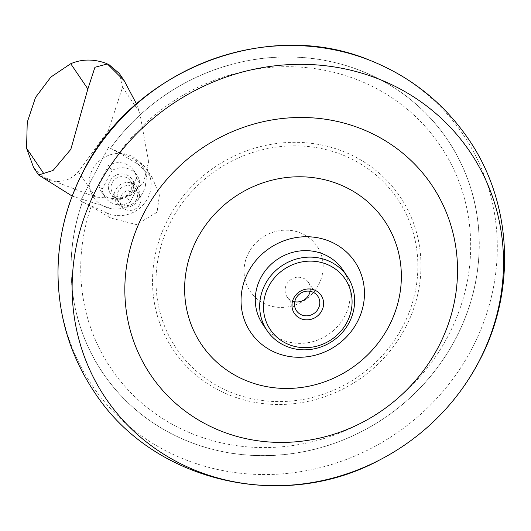 <?xml version="1.0" encoding="UTF-8"?>
<svg xmlns="http://www.w3.org/2000/svg" width="531" height="531" viewBox="0 0 531 531"><rect width="100%" height="100%" fill="white"/><g stroke="black" fill="none" stroke-linecap="round" stroke-linejoin="round"><path stroke-width="0.4" stroke-dasharray="2.65 1.99" d="M80.466 200.944L93.283 176.425L80.493 200.983L82.424 201.833L80.493 200.983M108.443 147.426L110.395 148.315L108.47 147.472L95.626 171.944L108.47 147.472M115.174 197.545A12.903 12.107 145.8 0 0 132.272 191.372A12.903 12.107 145.8 0 0 126.955 175.011A12.903 12.107 145.8 0 0 109.857 181.184A12.903 12.107 145.8 0 0 115.174 197.545A12.903 12.107 145.8 0 0 130.38 194.094A12.903 12.107 145.8 0 0 131.741 179.033A12.903 12.107 145.8 0 0 126.955 175.011A12.903 12.107 145.8 0 0 111.749 178.462A12.903 12.107 145.8 0 0 110.388 193.523A12.903 12.107 145.8 0 0 115.174 197.545M110.461 148.348L135.053 159.526A30.652 28.754 -34.2 0 1 146.423 169.07A30.652 28.754 -34.2 0 1 143.184 204.847A30.652 28.754 -34.2 0 1 107.076 213.037L82.484 201.86L91.186 206.393L110.402 217.929L136.401 224.593L157.09 212.241L159.406 195.076L152.404 177.878L138.372 164.418L119.163 152.882L110.461 148.348A208.039 195.149 145.8 0 1 383.163 81.25A208.039 195.149 145.8 0 1 455.764 338.393A208.039 195.149 145.8 0 1 193.788 443.485A208.039 195.149 145.8 0 1 82.484 201.86M116.594 196.264A10.72 10.056 145.8 0 0 129.225 193.397A10.72 10.056 145.8 0 0 130.361 180.885A10.72 10.056 145.8 0 0 126.385 177.546A10.72 10.056 145.8 0 0 113.753 180.407A10.72 10.056 145.8 0 0 112.618 192.926A10.72 10.056 145.8 0 0 116.594 196.264M125.588 209.513A10.72 10.056 145.8 0 0 138.219 206.652A10.72 10.056 145.8 0 0 139.354 194.134A10.72 10.056 145.8 0 0 135.372 190.795A10.72 10.056 145.8 0 0 122.741 193.662A10.72 10.056 145.8 0 0 121.606 206.174A10.72 10.056 145.8 0 0 125.588 209.513M318.627 284.702A40.329 37.834 145.8 0 0 302.013 233.58A40.329 37.834 145.8 0 0 248.594 252.875A40.329 37.834 145.8 0 0 265.201 303.998A40.329 37.834 145.8 0 0 318.627 284.702M262.712 324.175A48.394 45.394 145.8 0 0 280.667 339.249A48.394 45.394 145.8 0 0 337.683 326.319A48.394 45.394 145.8 0 0 342.8 269.828M310.144 291.313A12.903 12.107 145.8 0 0 308.411 282.353A12.903 12.107 145.8 0 0 303.619 278.337A12.903 12.107 145.8 0 0 288.419 281.782A12.903 12.107 145.8 0 0 287.052 296.849A12.903 12.107 145.8 0 0 291.844 300.871A12.903 12.107 145.8 0 0 294.738 301.767M120.968 206.088A12.903 12.107 145.8 0 0 136.175 202.636A12.903 12.107 145.8 0 0 137.542 187.576A12.903 12.107 145.8 0 0 132.75 183.553A12.903 12.107 145.8 0 0 117.543 187.005A12.903 12.107 145.8 0 0 116.183 202.065A12.903 12.107 145.8 0 0 120.968 206.088M122.581 204.634A10.428 9.784 145.8 0 0 136.401 199.643A10.428 9.784 145.8 0 0 132.1 186.421A10.428 9.784 145.8 0 0 118.287 191.412A10.428 9.784 145.8 0 0 122.581 204.634M111.941 170.57L102.178 189.255A19.355 18.16 145.8 0 0 105.045 197.147A19.355 18.16 145.8 0 0 112.233 203.181A19.355 18.16 145.8 0 0 130.188 201.986L139.952 183.301A19.355 18.16 145.8 0 0 137.084 175.409A19.355 18.16 145.8 0 0 129.903 169.382A19.355 18.16 145.8 0 0 111.941 170.57L108.49 165.486L98.72 184.164A19.355 18.16 145.8 0 0 101.594 192.063A19.355 18.16 145.8 0 0 108.775 198.09A19.355 18.16 145.8 0 0 126.736 196.895L130.188 201.986M139.952 183.301L136.5 178.217A19.355 18.16 145.8 0 0 133.633 170.318A19.355 18.16 145.8 0 0 126.444 164.291A19.355 18.16 145.8 0 0 108.49 165.486M102.178 189.255L98.72 184.164M126.736 196.895L136.5 178.217M104.361 206.539A29.039 27.24 145.8 0 0 111.809 208.716A29.039 27.24 145.8 0 0 142.826 192.647A29.039 27.24 145.8 0 0 145.335 185.963A29.039 27.24 145.8 0 0 127.586 154.601A29.039 27.24 145.8 0 0 92.401 169.734A29.039 27.24 145.8 0 0 104.361 206.539M136.467 103.903L139.706 112.545L148.541 161.537L143.655 182.452L130.487 195.362L117.782 198.866L95.534 197.034L39.048 175.422M33.652 167.69L45.288 178.529L48.792 180.122C60.375 183.381 70.245 180.6 78.389 171.772L108.384 130.48L122.561 87.276L119.243 73.384M58.005 271.653A223.929 210.057 145.8 0 0 175.462 455.505A223.929 210.057 145.8 0 0 472.086 348.382A223.929 210.057 145.8 0 0 369.603 60.202M95.626 171.944A208.112 195.222 145.8 0 0 94.438 174.181A208.112 195.222 145.8 0 0 93.283 176.425M82.424 201.833A208.112 195.222 145.8 0 0 193.755 443.544A208.112 195.222 145.8 0 0 455.83 338.426A208.112 195.222 145.8 0 0 383.196 81.183A208.112 195.222 145.8 0 0 110.395 148.315M91.186 206.393A198.78 186.467 145.8 0 0 198.601 436.216A198.78 186.467 145.8 0 0 448.297 335.579A198.78 186.467 145.8 0 0 379.499 90.19A198.78 186.467 145.8 0 0 119.163 152.882M405.558 327.415A136.839 128.363 145.8 0 0 349.199 153.957A136.839 128.363 145.8 0 0 167.935 219.416A136.839 128.363 145.8 0 0 224.294 392.867A136.839 128.363 145.8 0 0 405.558 327.415M107.076 213.037L110.402 217.929M135.053 159.526L138.372 164.418M226.033 390.225A133.473 125.203 145.8 0 0 402.837 326.379A133.473 125.203 145.8 0 0 347.865 157.189A133.473 125.203 145.8 0 0 171.055 221.035A133.473 125.203 145.8 0 0 226.033 390.225M95.534 197.034L78.389 171.772M139.706 112.545L122.561 87.276M109.107 64.749A66.109 62.014 145.8 0 0 105.603 63.156M45.288 178.529A66.109 62.014 145.8 0 0 48.792 180.122M139.354 194.134L130.361 180.885M121.606 206.174L112.618 192.926M152.404 177.878L146.423 169.07M317.83 296.232L308.411 282.353M296.471 310.721L287.052 296.849M137.542 187.576L131.741 179.033M137.084 175.409L133.633 170.318M105.045 197.147L101.594 192.063M145.335 185.963L148.541 161.537M72.17 196.085L111.809 208.716M116.183 202.065L110.388 193.523"/><path stroke-width="0.8" d="M187.463 466.975A219.9 206.28 145.8 0 0 379.645 459.972A219.9 206.28 145.8 0 0 425.796 428.656A219.9 206.28 145.8 0 0 478.756 361.777A219.9 206.28 145.8 0 0 388.181 83.035A219.9 206.28 145.8 0 0 96.894 188.226A219.9 206.28 145.8 0 0 187.463 466.975M213.781 427.999A169.595 159.088 145.8 0 0 438.433 346.869A169.595 159.088 145.8 0 0 368.58 131.9A169.595 159.088 145.8 0 0 143.934 213.024A169.595 159.088 145.8 0 0 213.781 427.999M388.918 326.213A110.481 103.638 145.8 0 0 343.411 186.169A110.481 103.638 145.8 0 0 197.067 239.016A110.481 103.638 145.8 0 0 242.567 379.061A110.481 103.638 145.8 0 0 388.918 326.213M357.376 321.826A62.91 59.014 145.8 0 0 331.463 242.083A62.91 59.014 145.8 0 0 248.13 272.177A62.91 59.014 145.8 0 0 274.042 351.927A62.91 59.014 145.8 0 0 357.376 321.826M347.194 276.306L342.8 269.828A48.394 45.394 145.8 0 0 324.839 254.754A48.394 45.394 145.8 0 0 267.823 267.684A48.394 45.394 145.8 0 0 262.712 324.175L267.106 330.654A48.394 45.394 145.8 0 0 285.061 345.727A48.394 45.394 145.8 0 0 342.077 332.791A48.394 45.394 145.8 0 0 347.194 276.306A48.394 45.394 145.8 0 0 329.233 261.232A48.394 45.394 145.8 0 0 272.217 274.162A48.394 45.394 145.8 0 0 267.106 330.654M287.165 343.836A45.168 42.367 145.8 0 0 346.995 322.224A45.168 42.367 145.8 0 0 328.39 264.969A45.168 42.367 145.8 0 0 268.56 286.581A45.168 42.367 145.8 0 0 287.165 343.836M300.413 318.487A16.129 15.133 -34.2 0 1 293.769 298.037A16.129 15.133 -34.2 0 1 315.135 290.318A16.129 15.133 -34.2 0 1 321.779 310.768A16.129 15.133 -34.2 0 1 300.413 318.487M301.256 314.744A12.903 12.107 145.8 0 0 316.463 311.292A12.903 12.107 145.8 0 0 317.83 296.232A12.903 12.107 145.8 0 0 313.038 292.209A12.903 12.107 145.8 0 0 297.831 295.661A12.903 12.107 145.8 0 0 296.471 310.721A12.903 12.107 145.8 0 0 301.256 314.744M294.738 301.767A12.903 12.107 145.8 0 0 310.144 291.313M72.17 196.085L38.61 174.991L53.04 170.464L70.822 149.35L87.867 88.982L94.943 67.271L107.381 63.952L124.201 80.685L136.467 103.903M124.201 80.685L119.243 73.384L109.107 64.749L105.603 63.156C93.31 58.855 81.688 59.041 70.723 63.72L50.903 77.028L35.55 97.379L27.254 122.256L26.55 148.209L33.652 167.69L38.61 174.991M425.796 428.656C447.832 409.447 465.614 386.966 479.148 361.213C516.464 291.585 512.661 202.822 468.196 138.664C443.358 102.629 410.49 76.471 369.603 60.202A223.929 210.057 145.8 0 0 83.228 171.652A223.929 210.057 145.8 0 0 58.005 271.653C58.025 315.66 70.192 355.863 94.498 392.256C153.247 482.752 283.647 512.276 379.645 459.972M87.867 88.982L70.723 63.72M43.695 173.478L26.55 148.209M369.603 60.202C267.445 17.443 133.586 69.601 83.281 171.327C66.753 203.194 58.324 236.634 58.005 271.653"/></g></svg>
